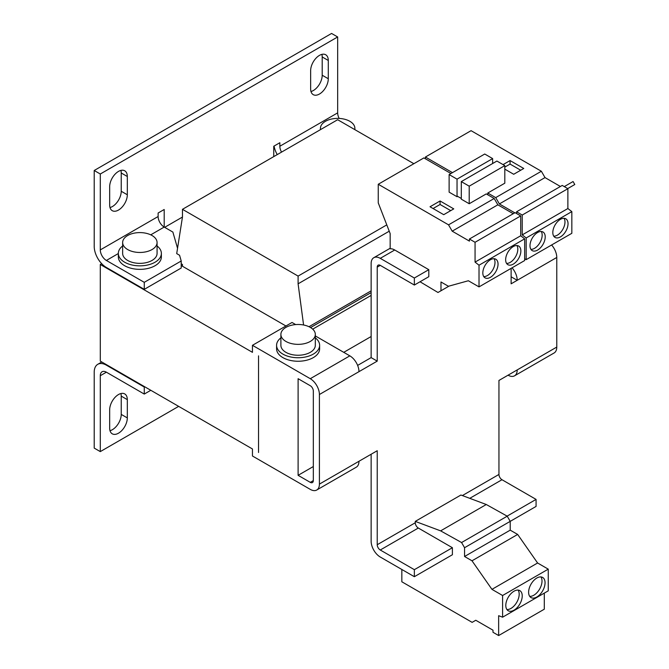 <?xml version="1.0" encoding="UTF-8"?>
<svg xmlns="http://www.w3.org/2000/svg" width="669" height="669" viewBox="0 0 669 669"><rect width="100%" height="100%" fill="white"/><g stroke="black" fill="none" stroke-linecap="round" stroke-linejoin="round"><path stroke-width="1" d="M514.018 591.204A11.624 6.707 120 0 0 506.425 601.439A11.624 6.707 120 0 0 508.206 610.747A11.624 6.707 120 0 0 514.018 610.178A11.624 6.707 120 0 0 521.603 599.934A11.624 6.707 120 0 0 519.83 590.627A11.624 6.707 120 0 0 514.018 591.204M506.885 609.518A11.624 6.707 120 0 0 510.974 608.422A11.624 6.707 120 0 0 518.099 590.1M536.839 578.024A11.624 6.707 120 0 0 529.246 588.26A11.624 6.707 120 0 0 531.027 597.576A11.624 6.707 120 0 0 536.839 596.999A11.624 6.707 120 0 0 544.432 586.755A11.624 6.707 120 0 0 542.651 577.447A11.624 6.707 120 0 0 536.839 578.024M529.714 596.347A11.624 6.707 120 0 0 533.795 595.243A11.624 6.707 120 0 0 540.928 576.921M537.6 250.081A10.763 6.213 120 0 0 544.633 240.606A10.763 6.213 120 0 0 542.977 231.984A10.763 6.213 120 0 0 537.6 232.511A10.763 6.213 120 0 0 530.567 241.994A10.763 6.213 120 0 0 532.223 250.616A10.763 6.213 120 0 0 537.6 250.081M530.918 249.361A10.763 6.213 120 0 0 534.556 248.324A10.763 6.213 120 0 0 541.238 231.482M560.421 236.91A10.763 6.213 120 0 0 567.454 227.427A10.763 6.213 120 0 0 565.807 218.805A10.763 6.213 120 0 0 560.421 219.34A10.763 6.213 120 0 0 553.397 228.815A10.763 6.213 120 0 0 555.044 237.436A10.763 6.213 120 0 0 560.421 236.91M553.74 236.182A10.763 6.213 120 0 0 557.377 235.145A10.763 6.213 120 0 0 564.059 218.303M513.257 264.138A10.763 6.213 120 0 0 520.281 254.655A10.763 6.213 120 0 0 518.634 246.033A10.763 6.213 120 0 0 513.257 246.568A10.763 6.213 120 0 0 506.224 256.051A10.763 6.213 120 0 0 507.871 264.673A10.763 6.213 120 0 0 513.257 264.138M506.575 263.41A10.763 6.213 120 0 0 510.213 262.382A10.763 6.213 120 0 0 516.894 245.54M490.427 277.317A10.763 6.213 120 0 0 497.46 267.834A10.763 6.213 120 0 0 495.813 259.212A10.763 6.213 120 0 0 490.427 259.748A10.763 6.213 120 0 0 483.403 269.231A10.763 6.213 120 0 0 485.05 277.852A10.763 6.213 120 0 0 490.427 277.317M483.754 276.59A10.763 6.213 120 0 0 487.392 275.561A10.763 6.213 120 0 0 494.073 258.719M280.888 337.853A21.517 12.427 0 0 0 276.581 345.313L276.581 348.825A21.517 12.427 0 0 0 289.878 360.307A21.517 12.427 0 0 0 319.623 348.825L319.623 345.313A21.517 12.427 0 0 0 315.316 337.853M276.581 345.313A21.517 12.427 0 0 0 289.878 356.794A21.517 12.427 0 0 0 319.623 345.313M310.274 341.449A17.218 9.935 180 0 1 291.517 343.598A17.218 9.935 180 0 1 280.888 334.416A17.218 9.935 180 0 1 285.931 327.392A17.218 9.935 180 0 1 304.688 325.234A17.218 9.935 180 0 1 315.316 334.416A17.218 9.935 180 0 1 310.274 341.449M315.316 334.416L315.316 345.313A17.218 9.935 180 0 1 310.274 352.337A17.218 9.935 180 0 1 291.517 354.495A17.218 9.935 180 0 1 280.888 345.313L280.888 334.416M320.585 129.577A17.218 9.935 180 0 1 320.451 128.323A17.218 9.935 180 0 1 325.778 121.131A17.218 9.935 180 0 1 344.435 119.191A17.218 9.935 180 0 1 354.879 128.323A17.218 9.935 180 0 1 354.737 129.577M152.315 249.386A17.218 9.935 180 0 1 133.457 251.753A17.218 9.935 180 0 1 122.644 242.529A17.218 9.935 180 0 1 127.394 235.672A17.218 9.935 180 0 1 146.252 233.305A17.218 9.935 180 0 1 157.073 242.529A17.218 9.935 180 0 1 152.315 249.386M157.073 242.529L157.073 253.417A17.218 9.935 180 0 1 152.315 260.283A17.218 9.935 180 0 1 133.457 262.649A17.218 9.935 180 0 1 122.644 253.417L122.644 242.529M161.371 253.417L161.371 256.938A21.517 12.427 180 0 1 131.626 268.411A21.517 12.427 180 0 1 118.338 256.938L118.338 253.417A21.517 12.427 0 0 0 131.626 264.899A21.517 12.427 0 0 0 161.371 253.417A21.517 12.427 0 0 0 157.073 245.966M122.644 245.966A21.517 12.427 0 0 0 118.338 253.417M443.723 214.682L453.758 208.879L440.068 200.976L430.025 206.771L443.723 214.682M457.036 196.719L449.125 192.154L449.125 174.576L484.732 154.021L492.643 158.595L457.036 179.15L457.036 196.719L457.646 196.368L461.301 198.476M450.948 173.522L423.895 157.909L378.253 184.259L378.253 202.883L390.161 233.581L390.161 248.776A12.912 7.451 60 0 1 394.727 249.997L428.804 269.674L428.804 276.698L414.354 285.044L414.354 278.02L428.804 269.674M420.04 281.758L437.986 292.487L440.98 290.756L440.98 281.975L448.422 286.265L468.367 280.746L479.021 286.892L479.021 265.208L475.065 262.114L475.065 242.278L469.421 239.017L469.421 241.116L452.194 231.173L448.548 224.843L378.253 184.259M448.548 224.843L494.19 198.492L486.254 193.91L469.212 203.744L469.212 186.174L504.811 165.619L496.9 161.053L461.301 181.608L461.301 199.178L469.212 203.744M377.224 267.123L380.268 265.367A4.307 2.484 60 0 0 378.119 265.158A4.307 2.484 60 0 0 377.224 267.123L377.224 361.126L358.969 371.663A12.912 7.451 60 0 0 349.837 355.849L315.316 335.922M295.673 324.582L292.019 322.475L252.456 345.313L310.274 378.696A12.912 7.451 -120 0 1 319.406 394.509L319.406 484.113L377.224 450.73L377.224 544.725A4.307 2.484 60 0 0 380.268 550.002L418.309 528.033A4.307 2.484 60 0 1 415.265 522.765L377.224 544.725M415.265 521.385L440.628 530.868L486.279 504.51L460.916 495.027L415.265 521.385L415.265 522.765M469.755 498.338L501.993 479.723A4.307 2.484 -120 0 1 498.949 474.446L498.949 380.452L517.212 369.907A12.912 7.451 -120 0 1 514.536 375.819A12.912 7.451 -120 0 1 508.08 375.184L508.08 375.184M514.536 375.819L554.099 352.981A12.912 7.451 60 0 0 556.775 347.069L556.775 257.465L511.124 283.815L511.124 268.353M357.631 365.408L371.136 357.614L371.136 263.611A12.912 7.451 60 0 1 373.812 257.699A12.912 7.451 60 0 1 380.268 258.343L414.354 278.02M418.309 528.033L452.395 547.719L452.395 554.743L414.354 576.703L380.268 557.026A12.912 7.451 60 0 1 371.136 541.213L371.136 454.243M501.993 479.723L536.078 499.4L536.078 506.425L464.562 547.719L464.562 556.499L472.005 560.798L491.949 589.356L502.603 595.502L502.603 617.186L498.648 615.706L498.648 635.55L493.003 632.289L493.003 630.198L475.784 620.255L472.13 622.362L401.835 581.779L401.835 569.478M536.078 499.4L507.119 516.125M258.543 452.487L258.543 355.849L258.543 452.487M313.318 466.544L298.106 475.325L298.106 378.696L310.274 385.72A4.307 2.484 -120 0 1 313.318 390.989L313.318 480.601L310.274 482.357A4.307 2.484 -120 0 0 312.431 482.566A4.307 2.484 -120 0 0 313.318 480.601M371.136 357.614L377.224 361.126M511.124 276.79L517.212 280.303A12.912 7.451 -120 0 0 512.044 267.826M452.395 547.719L414.354 569.679L380.268 550.002M414.354 576.703L414.354 569.679M380.268 265.367L414.354 285.044M551.607 244.988A12.912 7.451 60 0 1 556.775 257.465M101.688 263.686L100.291 264.489L100.291 361.126L252.456 448.974L252.456 455.999L310.274 489.382A12.912 7.451 -120 0 0 316.73 490.026A12.912 7.451 -120 0 0 319.406 484.113M358.969 461.276A12.912 7.451 60 0 1 356.293 467.179L316.73 490.026M310.274 482.357L298.106 475.325M252.456 345.313L252.456 352.337L100.291 264.489M371.136 336.524L343.749 352.337M164.658 227.335L182.461 217.049L176.708 253.61L179.56 255.257L181.215 260.994L181.215 268.018L144.27 289.351L144.27 282.326L106.379 260.45A8.605 4.967 60 0 1 100.291 249.905L158.118 216.522A8.605 4.967 -120 0 0 164.198 227.067L172.878 232.076L177.544 248.274M281.549 152.114A8.605 4.967 60 0 1 279.843 146.243L337.661 112.869L337.661 36.962L331.573 33.45L94.212 170.495L94.212 246.393A17.218 9.943 60 0 0 106.379 267.475L144.27 289.351M181.215 260.994L144.27 282.326M144.73 386.774L144.27 387.042L106.379 365.165L106.839 364.898M144.27 387.042L144.27 394.066L150.809 390.286M144.27 394.066L106.379 372.19A8.605 4.967 60 0 0 102.081 371.763A8.605 4.967 60 0 0 100.291 375.71L100.291 451.608L178.656 406.367M181.215 265.526L285.931 325.987M127.319 399.636L127.319 417.908A12.477 7.208 120 0 1 121.875 430.468A12.477 7.208 120 0 1 112.25 433.813A12.477 7.208 120 0 1 109.666 428.101L109.666 409.829A12.477 7.208 120 0 1 115.118 397.269A12.477 7.208 120 0 1 124.735 393.924A12.477 7.208 120 0 1 127.319 399.636L121.231 396.123A12.477 7.208 120 0 0 120.897 393.539M337.661 112.869A8.605 4.967 -120 0 0 339.2 118.43M310.976 91.519A12.477 7.208 120 0 0 322.199 75.229L322.199 56.957A12.477 7.208 120 0 0 321.873 54.373M110 430.685A12.477 7.208 120 0 0 121.231 414.395L121.231 396.123M110 207.549A12.477 7.208 120 0 0 121.231 191.259L121.231 172.987A12.477 7.208 120 0 0 120.897 170.403M106.379 365.165A17.218 9.943 60 0 0 97.774 364.312A17.218 9.943 60 0 0 94.212 372.19L94.212 448.096L100.291 451.608M328.287 60.469L328.287 78.741A12.477 7.208 120 0 1 322.843 91.302A12.477 7.208 120 0 1 313.226 94.647A12.477 7.208 120 0 1 310.642 88.935L310.642 70.663A12.477 7.208 120 0 1 316.086 58.103A12.477 7.208 120 0 1 325.703 54.758A12.477 7.208 120 0 1 328.287 60.469L322.199 56.957M127.319 176.499L127.319 194.771A12.477 7.208 120 0 1 121.875 207.331A12.477 7.208 120 0 1 112.25 210.676A12.477 7.208 120 0 1 109.666 204.965L109.666 186.693A12.477 7.208 120 0 1 115.118 174.132A12.477 7.208 120 0 1 124.735 170.787A12.477 7.208 120 0 1 127.319 176.499L121.231 172.987M150.751 234.836L164.198 227.067L164.198 209.497L158.118 213.01L158.118 216.522M279.843 146.243L279.843 142.731L273.755 146.243L273.755 156.613M337.661 36.962L100.291 174.007L100.291 249.905M94.212 170.495L100.291 174.007M277.242 154.598A17.218 9.943 60 0 1 274.064 146.068M303.584 325L298.098 283.815L298.098 276.088L386.782 224.884M298.098 283.815L389.233 231.198M308.994 326.723L371.136 290.839M310.575 327.567L371.136 292.596M312.699 329.148L371.136 295.414M298.098 276.088L182.461 209.322L182.461 217.049M182.461 209.322L337.661 119.718L413.852 163.704M181.215 263.77L182.461 264.489L182.461 266.245M440.628 530.868L461.577 542.534L464.562 547.719M486.279 504.51L507.219 516.184L461.577 542.534M507.219 516.184L510.213 521.36L510.213 530.149L464.562 556.499M510.213 530.149L517.655 534.439L472.005 560.798M517.655 534.439L537.6 562.997L491.949 589.356M537.6 562.997L548.254 569.152L502.603 595.502M548.254 569.152L548.254 590.836L502.603 617.186M544.298 593.119L544.298 609.2L498.648 635.55M504.811 169.132L513.708 174.275L523.752 168.471L510.062 160.568L503.063 164.607M514.779 212.834L499.367 203.936L495.712 197.614L487.768 193.032L504.811 183.189L504.811 165.619M495.712 197.614L541.363 171.256L471.068 130.672L425.417 157.031L425.417 158.787M452.47 172.644L425.417 157.031M524.663 258.778L526.185 259.656L526.185 237.972L522.23 234.886L522.23 215.042L516.585 211.789L516.585 213.545M487.768 193.032L487.768 194.788M526.185 237.972L571.836 211.621L567.881 208.527L567.881 188.691L562.236 185.43L516.585 211.789M522.23 234.886L567.881 208.527M522.23 215.042L567.881 188.691M560.421 186.484L545.018 177.586L541.363 171.256M499.367 203.936L545.018 177.586M526.185 259.656L571.836 233.305L571.836 211.621M492.643 158.595L492.643 163.512M513.257 213.712L497.845 204.814L494.19 198.492M479.021 286.892L524.663 260.534L524.663 238.85L520.708 235.764L520.708 215.92L515.071 212.667L469.421 239.017M475.065 262.114L520.708 235.764M479.021 265.208L524.663 238.85M475.065 242.278L520.708 215.92M452.194 231.173L497.845 204.814M440.98 290.756L449.058 286.089M449.125 174.576L457.036 179.15M469.212 186.174L461.301 181.608M567.713 188.599L574.788 184.51L573.065 181.533L564.276 186.609M461.301 197.773L460.69 198.124M450.722 210.643L440.068 204.488L433.069 208.527M440.068 204.488L440.068 200.976M520.708 170.227L510.062 164.081L504.811 167.108M510.062 164.081L510.062 160.568M319.406 394.509L358.969 371.663M498.949 474.446L462.363 495.57M556.775 347.069L517.212 369.907M394.727 249.997L380.268 258.343M310.274 378.696L349.837 355.849M106.379 260.45L118.338 253.543M100.291 375.71L106.379 372.19M121.231 191.259L127.319 194.771M322.199 75.229L328.287 78.741M121.231 414.395L127.319 417.908M354.879 128.323L354.879 129.652M373.812 257.699L390.161 248.266M97.774 364.312L101.797 361.988M320.451 128.323L320.451 129.652"/></g></svg>
